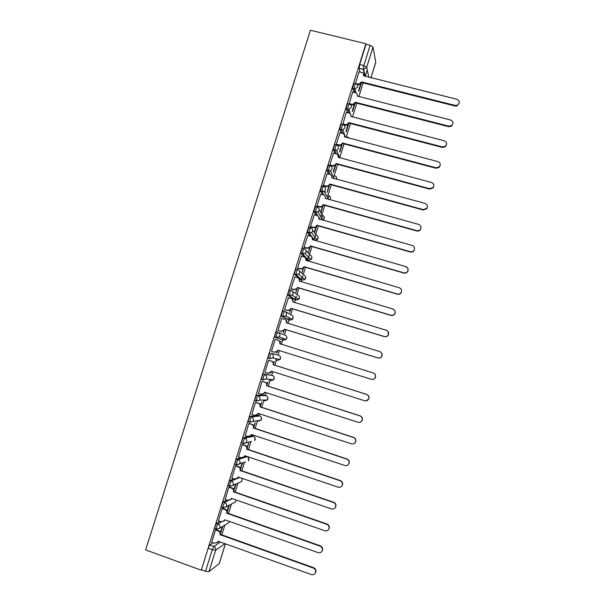 <?xml version="1.0" encoding="UTF-8"?>
<svg xmlns="http://www.w3.org/2000/svg" width="605" height="605" viewBox="0 0 605 605"><rect width="100%" height="100%" fill="white"/><g stroke="black" fill="none" stroke-linecap="round" stroke-linejoin="round"><path stroke-width="0.91" d="M220.023 521.374L216.545 523.393L214.941 526.584L214.919 528.853M226.935 500.063L223.283 501.878L221.71 504.993L221.309 507.179L221.695 507.315M233.908 478.827L230.006 480.415L228.456 483.455L228.055 485.702L228.463 485.838M240.971 457.675L236.706 459.021L235.186 461.978L234.778 464.269L235.216 464.421M248.262 436.628L243.391 437.68L241.894 440.553L241.478 442.905L241.977 443.072M258.433 415.514L250.062 416.391L248.587 419.189L248.163 421.602L249.706 422.29M264.756 395.224L256.709 395.163L255.265 397.886L254.834 400.351L256.384 401.047M271.562 379.554L270.798 380.598L273.626 379.759L266.056 378.995L263.099 379.88L263.379 377.104L264.793 374.45L272.416 375.418L263.341 373.988L261.92 376.635L261.481 379.161L263.054 379.864M269.959 352.874L268.56 355.445L268.113 358.031L269.717 358.742L270.019 355.899L271.411 353.328L278.731 355.226L271.411 353.328C272.968 353.993 273.566 355.173 273.21 356.867L272.628 357.903L269.717 358.742M278.005 332.258L276.553 331.812L275.177 334.308L274.859 337.204L276.319 337.658L276.636 334.754L278.005 332.258C279.563 332.916 280.16 334.089 279.812 335.775L279.185 336.872L276.319 337.658L283.412 340.252L286.15 339.496L286.755 338.452C287.088 336.841 286.513 335.722 285.023 335.094L278.436 332.432M284.539 311.235L283.132 310.804L281.786 313.224L281.446 316.188L282.906 316.627L283.246 313.67L284.584 311.25C286.142 311.9 286.747 313.065 286.392 314.744L285.704 315.893L282.906 316.627L289.697 320.151L292.374 319.448L293.032 318.351C293.365 316.74 292.79 315.628 291.3 315.008L285.598 311.817M291.073 290.271L289.697 289.855L288.373 292.2L288.01 295.225L289.47 295.656L289.833 292.638L291.149 290.294C292.707 290.929 293.312 292.094 292.956 293.765L292.207 294.983L289.47 295.656L295.958 300.103L298.583 299.46L299.301 298.295C299.634 296.692 299.051 295.588 297.569 294.975L292.608 291.353M297.592 269.361L296.238 268.96L294.938 271.229L294.461 274.088L296.019 274.746L296.397 271.66L297.698 269.391C299.248 270.027 299.853 271.176 299.505 272.847L298.673 274.133L296.019 274.746L302.213 280.107L304.754 279.525L305.548 278.292C305.88 276.697 305.306 275.593 303.816 274.988L299.445 270.987M304.096 248.504L302.765 248.126L301.494 250.319L301.093 253.457L302.553 253.881L302.954 250.742L304.224 248.542C305.775 249.169 306.38 250.311 306.039 251.982L305.109 253.344L302.553 253.881L308.452 260.158L310.902 259.651L311.787 258.343C312.112 256.747 311.537 255.65 310.047 255.053L306.122 250.667M310.577 227.707L309.276 227.336L308.028 229.454L307.529 232.456L309.064 233.076L309.488 229.87L310.736 227.752C312.286 228.372 312.891 229.507 312.551 231.171L311.514 232.623L309.064 233.076L314.668 240.261L317.012 239.83L318.003 238.438C318.328 236.85 317.754 235.761 316.264 235.171L312.679 230.361M317.043 206.963L315.772 206.607L314.539 208.649L314.108 211.916L315.56 212.325L316.007 209.065L317.224 207.016C318.782 207.621 319.387 208.755 319.047 210.411L317.882 211.954L315.56 212.325L318.011 216.061M323.493 186.272L322.246 185.932L321.043 187.905L320.589 191.225L322.041 191.634L322.503 188.306L323.705 186.332C325.256 186.937 325.868 188.057 325.52 189.713L324.204 191.346L322.041 191.634L324.015 195.158M329.929 165.641L328.704 165.309L327.524 167.207L327.002 170.436L328.507 170.988L328.984 167.608L330.164 165.702C331.721 166.299 332.327 167.419 331.986 169.06L330.474 170.799L328.507 170.988L330.186 174.497M336.35 145.064L335.147 144.739C334.898 144.406 334.512 145.018 333.99 146.569L333.461 149.881L334.951 150.403L335.45 146.954C335.972 145.404 336.357 144.792 336.607 145.132C338.157 145.714 338.77 146.826 338.429 148.467L336.69 150.305L334.951 150.403L336.418 153.942M342.755 124.539L341.575 124.229C341.341 123.851 340.963 124.441 340.441 125.984L339.927 129.485L341.386 129.863L341.901 126.362C342.422 124.819 342.801 124.237 343.027 124.607C344.585 125.19 345.198 126.294 344.858 127.927L342.846 129.856L341.386 129.863L342.672 133.471M352.7 92.081L349.108 104.06L347.981 103.765C347.762 103.349 347.391 103.916 346.869 105.451L346.317 108.923L347.799 109.384L348.336 105.822C348.851 104.287 349.221 103.727 349.44 104.143C350.998 104.71 351.603 105.814 351.271 107.44L348.941 109.437L347.799 109.384L348.934 113.067M355.513 83.649L354.371 83.361C354.167 82.908 353.804 83.445 353.29 84.972L352.738 88.587L354.197 88.958L354.749 85.343C355.264 83.808 355.627 83.271 355.831 83.724C357.389 84.292 358.001 85.388 357.661 87.014L354.984 89.041L354.197 88.958L355.195 92.716M221.778 535.054L224.916 524.996M228.471 513.653L231.473 504.026M235.141 492.304L238.015 483.108M241.803 471.008L244.533 462.258M248.436 449.78L251.037 441.461M252.724 436.069L253.049 435.025M255.06 428.597L257.458 420.936M259.084 415.733L259.674 413.843M261.662 407.475L263.803 400.639M265.429 395.443L266.283 392.713M268.249 386.406L270.132 380.394M271.758 375.206L272.87 371.636M274.821 365.397L276.447 360.194M278.066 355.022L279.442 350.62M281.378 344.434L282.747 340.048M282.762 340.01L283.261 338.407M284.38 334.83L285.983 329.695M287.927 323.486L289.031 319.947M289.069 319.826L289.644 317.996M290.687 314.66L292.51 308.837M294.461 302.598L295.3 299.906M295.369 299.694L296.442 296.253M296.979 294.544L299.014 288.025M300.972 281.764L301.555 279.911M301.645 279.616L302.825 275.842M303.256 274.473L305.502 267.274M307.476 260.974L307.786 259.969M307.907 259.583L309.193 255.476M309.51 254.455L311.976 246.575M314.154 239.603L315.545 235.163M315.757 234.49L318.434 225.93M321.981 214.571L324.87 205.345M328.197 194.697L331.29 184.805M333.295 178.392L337.696 164.318M339.707 157.882L344.086 143.892M346.105 137.426L350.454 123.511M352.488 117.015L356.814 103.19M358.848 96.664L363.151 82.915M370.933 77.795L375.773 62.3L373.013 47.084L366.698 67.291L363.635 69.31L365.201 76.366L367.235 69.847M219.244 563.535L208.937 571.687L205.518 571.309L201.404 569.804L208.158 548.236L209.784 544.961L213.134 542.761M201.011 570.099L145.631 549.915L310.425 30.25L365.912 43.734L201.404 569.804M360.02 72.063L359.12 68.221L363.227 69.242L363.809 65.567L370.147 45.307L373.013 47.084M370.147 45.307L366.025 44.301L365.912 43.734M359.037 71.821L355.415 83.626M346.34 112.394L342.793 124.501M339.965 132.76L336.236 144.413L336.471 145.003M333.574 153.178L329.831 164.87L330.118 165.331M327.176 173.658L323.41 185.372L323.713 185.788M328.757 186.159L327.192 192.443L329.317 185.667M325.528 191.982L324.378 191.664M320.756 194.182L316.967 205.934L317.285 206.305M314.32 214.767L310.516 226.55L310.849 226.875M307.877 235.405L304.043 247.211L304.391 247.49M309.435 247.914L308.497 252.224L309.994 247.43M301.419 256.096L297.554 267.932L297.917 268.166M302.961 268.612L302.228 272.258L303.521 268.121M294.96 276.848L291.043 288.714L291.421 288.895M296.473 289.356L295.951 292.336L297.032 288.872M288.509 297.668L284.524 309.541L284.917 309.677M289.961 310.161L289.651 312.467L290.529 309.677M286.747 321.739L286.611 320.884M286.982 320.998L286.566 321.028M278.391 330.519L277.982 330.428L281.756 318.366L282.134 318.555L281.733 318.434M283.442 331.018L283.337 332.652L284.002 330.534M280.213 342.634L280.667 341.205L280.032 341.916M275.585 339.465L275.207 339.292L271.426 351.361L271.827 351.475L271.426 351.346M275.6 339.413L275.207 339.276M276.901 351.928L277.007 352.881L276.636 352.768M273.664 363.575L274.33 361.457L273.483 362.856M269.036 360.399L268.643 360.24L264.846 372.362L267.66 373.172L270.601 372.309L271.206 371.115L364.664 400.744C366.433 401.153 367.757 400.563 368.634 398.982C369.315 396.857 368.634 395.33 366.607 394.407L273.21 364.709C273.558 363.023 272.961 361.851 271.418 361.185L271.766 361.261C273.309 361.926 273.906 363.098 273.558 364.777L366.759 394.415C368.785 395.33 369.458 396.857 368.785 398.975L365.957 400.881M267.1 384.576L267.977 381.763L266.911 383.85M262.464 381.369L262.063 381.256L258.532 393.416M260.513 405.63L261.61 402.121L260.324 404.904M255.885 402.393L255.461 402.333L251.854 414.493M253.911 426.744L255.227 422.532L253.722 426.011M249.283 423.477L248.844 423.462L245.191 435.645M247.286 447.912L248.821 442.996L247.105 447.178M242.658 444.614L242.212 444.652L238.521 456.851M236.026 465.805L235.557 465.888L231.851 478.116M229.371 487.055L228.887 487.191L225.158 499.443M222.701 508.366L222.201 508.548L218.45 520.822M216.008 529.73L215.493 529.957L211.727 542.261M244.768 456.48L247.143 456.73M250.561 436.129L251.99 435.827L253.495 436.326M248.738 421.791L248.352 421.844M255.552 400.586L255.007 400.601M283.412 340.252L274.859 337.204M288.335 319.735L281.446 316.188M294.627 299.702L288.01 295.225M300.904 279.722L294.559 274.315M307.166 259.787L305.797 258.426M304.466 257.019L301.093 253.457M313.405 239.898L312.74 239.179M310.32 236.101L307.612 232.66M316.377 215.342L314.108 211.916M322.533 194.674L320.589 191.225M328.742 174.081L327.048 170.595M334.981 153.557L333.499 150.01M341.235 133.092L339.927 129.485M347.497 112.696L346.34 109.006M353.759 92.353L352.738 88.587M220.628 533.141L222.761 526.312M227.321 511.747L229.393 505.122M233.991 490.413L235.973 484.083M240.646 469.132L242.408 463.513M270.662 373.164L270.919 372.355M277.007 352.881L277.461 351.437L274.579 352.261M314.744 232.252L316.453 226.792M320.975 212.325L322.888 206.199M333.484 172.327L335.722 165.188M339.836 152.029L342.105 144.761M346.166 131.777L348.48 124.388M352.488 111.577L354.84 104.068M358.788 91.438L361.177 83.8M360.618 84.292L358.606 90.727M269.399 380.159L270.027 379.395M275.714 359.96L276.538 358.818M282.149 339.791L282.996 338.308M288.577 319.576L289.409 317.867M294.953 299.414L295.784 297.501M301.29 279.306L302.129 277.196M307.605 259.258L308.444 256.974M320.968 216.756L321.126 215.108M327.184 196.799L327.297 195.309M366.025 44.301L359.688 64.546L359.12 68.221M354.28 104.559L352.291 110.919M347.928 124.88L345.962 131.164M341.553 145.253L339.609 151.454M335.162 165.679L333.242 171.805M322.329 206.691L320.703 211.894M316.135 226.504L314.456 231.866M241.947 463.672L240.465 468.399M235.496 484.287L233.81 489.672M228.894 505.387L227.14 511.006M222.254 526.622L220.447 532.392M361.661 81.925L361.76 82.779L358.969 84.791L358.311 84.708L358.152 84.057L358.81 84.14L361.661 81.925L455.149 105.406L457.161 105.293C460.08 103.13 460.034 101.133 457.017 99.303L363.59 75.754C363.923 74.143 363.318 73.054 361.767 72.502L358.977 71.806M459.324 102.789L457.115 105.913L455.104 106.026L361.82 82.582M355.354 83.354L358.152 84.057M349.002 103.644L352.828 104.431L355.309 102.237L355.415 103.047L353.002 105.036L349.168 104.249M452.986 123.458L451.519 126.233L448.766 126.71L355.475 102.85M355.309 102.237L448.797 126.135L451.549 125.658C453.712 123.352 453.417 121.469 450.672 120.017L357.245 96.044C357.578 94.425 356.973 93.336 355.422 92.769L352.632 92.066M342.634 123.987L346.786 124.728L348.941 122.596L349.123 123.163L346.975 125.296L342.808 124.554M446.634 144.164L445.575 146.667L442.414 147.454L349.123 123.163M348.941 122.596L442.429 146.924L445.59 146.138C447.292 143.824 446.861 142.039 444.304 140.791L350.885 116.387C351.218 114.768 350.613 113.672 349.062 113.097L346.272 112.379M336.244 144.383L340.691 145.056L342.559 143.007L342.755 143.536L340.887 145.586L336.425 144.905M440.258 164.908L439.442 167.23L436.039 168.258L342.755 143.536M342.559 143.007L436.039 167.767L439.449 166.746C440.856 164.454 440.349 162.745 437.922 161.618L344.502 136.79C344.835 135.157 344.23 134.053 342.687 133.478L339.889 132.745M329.838 164.832L332.637 165.589L334.527 165.43L336.153 163.479L336.365 163.963L334.739 165.914L332.848 166.072L330.035 165.309M433.868 185.697L433.203 187.913L429.656 189.108L336.365 163.963M336.153 163.479L429.641 188.669L433.203 187.467C434.42 185.213 433.861 183.557 431.531 182.498L338.104 157.239C338.445 155.606 337.84 154.494 336.289 153.904L333.499 153.163M323.418 185.334L326.216 186.106L328.311 185.848L329.733 183.996L329.959 184.442L328.538 186.287L326.443 186.544L323.615 185.765M427.463 206.524L426.903 208.695L423.25 210.018L329.959 184.442M329.733 183.996L423.22 209.617L426.88 208.294C427.969 206.063 427.38 204.445 425.111 203.439L331.691 177.741C332.032 176.1 331.427 174.989 329.876 174.391L327.086 173.635M316.982 205.889L319.773 206.668L322.041 206.328L323.297 204.566L323.539 204.974L322.284 206.721L320.022 207.069L317.186 206.275M325.165 196.398L325.528 198.591M421.027 227.374L420.551 229.56C419.62 230.845 418.38 231.314 416.822 230.981L323.539 204.974M323.297 204.566L416.784 230.626C418.342 230.966 419.583 230.49 420.52 229.204C421.511 226.996 420.898 225.408 418.683 224.432L325.263 198.296C325.603 196.655 324.998 195.528 323.448 194.931L320.658 194.16M310.531 226.497L313.322 227.291L315.727 226.86L316.846 225.196L317.096 225.552L315.984 227.215L313.579 227.646L310.728 226.837M318.623 216.809L319.085 219.199M414.561 248.239L414.168 250.5C413.245 251.846 411.982 252.345 410.387 252.005L317.096 225.552M316.846 225.196L410.326 251.695C411.929 252.035 413.192 251.536 414.123 250.19C415.038 248.005 414.402 246.432 412.232 245.479L318.812 218.912C319.16 217.263 318.555 216.129 317.005 215.524L314.214 214.737M304.058 247.165L306.848 247.967L309.374 247.453L310.38 245.88L310.645 246.19L309.639 247.77L307.121 248.284L304.255 247.453M312.036 237.258L312.619 239.867M405.834 266.858C407.967 267.803 408.609 269.354 407.755 271.516C406.84 272.916 405.562 273.437 403.928 273.082L310.645 246.19M310.38 245.88L403.86 272.817C405.494 273.173 406.772 272.651 407.694 271.252C408.549 269.081 407.906 267.523 405.766 266.586L312.354 239.572C312.694 237.924 312.089 236.782 310.546 236.169L307.748 235.368M297.569 267.879L300.36 268.703L302.984 268.113L303.891 266.616L304.171 266.888L303.264 268.378L300.647 268.968L297.751 268.121M305.396 257.745L306.138 260.589M401.501 289.961L401.312 292.601C400.404 294.038 399.118 294.575 397.455 294.212L304.171 266.888M303.891 266.616L397.372 293.992C399.035 294.355 400.329 293.818 401.236 292.381C402.045 290.226 401.395 288.676 399.285 287.746L305.873 260.294C306.213 258.637 305.616 257.496 304.065 256.868L301.275 256.051M291.065 288.653L293.856 289.485L296.563 288.827L297.683 287.632L296.858 289.054L294.159 289.712L291.209 288.835M298.696 278.285L299.641 281.363M392.879 309.147C394.967 310.078 395.625 311.605 394.853 313.753C393.946 315.228 392.653 315.772 390.959 315.402L297.683 287.632M297.388 287.405L390.868 315.228C392.554 315.606 393.855 315.054 394.762 313.571C395.534 311.424 394.876 309.889 392.781 308.966L299.369 281.068C299.717 279.404 299.12 278.255 297.569 277.619L294.779 276.795M284.539 309.48L287.337 310.327L290.113 309.609L291.179 308.437L290.415 309.79L287.647 310.509L284.592 309.579M291.935 298.885L293.13 302.197M388.002 331.487L388.365 334.966C387.465 336.471 386.164 337.03 384.455 336.652L291.179 308.437M290.869 308.248L384.341 336.524C386.058 336.902 387.366 336.342 388.259 334.83C389 332.69 388.342 331.162 386.27 330.239L292.858 301.895C293.206 300.224 292.601 299.074 291.058 298.431L288.267 297.592M278.005 330.36L280.796 331.222L283.632 330.443L284.335 329.15L284.592 329.491L283.957 330.587L281.121 331.358L277.99 330.39M285.114 319.553C286.475 320.272 286.989 321.399 286.641 322.934L286.596 323.078M380.878 352.193C382.156 353.312 382.489 354.659 381.861 356.239C380.969 357.774 379.66 358.341 377.928 357.956L284.652 329.286M284.335 329.15L377.8 357.873C379.532 358.258 380.848 357.691 381.74 356.156C382.458 354.023 381.785 352.496 379.728 351.573L286.324 322.775C286.672 321.104 286.074 319.939 284.524 319.296L281.733 318.442M271.448 351.293L274.239 352.171L277.128 351.346L277.778 350.098L371.243 379.274C372.99 379.675 374.313 379.101 375.198 377.535C375.894 375.41 375.221 373.882 373.179 372.96L279.775 343.716C280.123 342.037 279.525 340.872 277.982 340.214L275.192 339.344M278.111 350.204L277.128 351.346M278.179 340.282L278.315 340.328C279.858 340.986 280.455 342.15 280.107 343.829L280.047 344.018M373.406 373.043C375.38 373.988 376.023 375.501 375.327 377.58C374.472 379.101 373.179 379.69 371.47 379.343M271.539 371.22L270.949 372.355L268.295 373.293M268.635 360.27L271.766 361.261M268.628 360.308L271.418 361.185M258.282 393.333L261.073 394.233L264.052 393.326L264.619 392.176L358.077 422.267C359.846 422.683 361.177 422.086 362.055 420.49C362.72 418.365 362.04 416.837 360.02 415.915L266.623 385.756C266.979 384.069 266.382 382.889 264.831 382.216L265.202 382.239C266.745 382.912 267.334 384.092 266.987 385.778L360.187 415.869C362.198 416.792 362.879 418.32 362.221 420.437L360.217 422.214M264.952 392.282L264.415 393.333L262.056 394.362M262.147 381.263L265.202 382.239M262.041 381.324L264.831 382.216M251.672 414.44L254.463 415.355L257.473 414.41L258.01 413.298L351.46 443.843C353.252 444.267 354.583 443.677 355.46 442.058C356.103 439.933 355.422 438.406 353.411 437.476L260.021 406.863C260.377 405.168 259.779 403.981 258.237 403.301L258.615 403.285C260.158 403.966 260.755 405.146 260.4 406.84L353.592 437.385C355.596 438.315 356.277 439.835 355.634 441.952L354.19 443.518M258.343 413.412L257.859 414.372L255.779 415.446M255.665 402.325L258.615 403.285M255.446 402.393L258.237 403.301M245.048 435.592L247.838 436.523L250.878 435.547L251.385 434.473L344.835 465.487C346.627 465.918 347.966 465.321 348.835 463.68C349.471 461.562 348.79 460.034 346.786 459.097L253.404 428.022C253.76 426.321 253.162 425.126 251.62 424.438L252.013 424.377C253.555 425.065 254.145 426.26 253.798 427.954L346.983 458.961C348.979 459.891 349.66 461.418 349.032 463.536L347.935 464.897M251.718 434.587L249.449 436.553M249.116 423.424L252.013 424.377M248.829 423.515L251.62 424.438M253.344 428.227L253.729 428.158M238.4 456.813L241.191 457.751L244.269 456.745L244.745 455.709L338.187 487.184C339.987 487.622 341.333 487.017 342.203 485.369C342.823 483.244 342.143 481.716 340.146 480.778L246.772 449.243C247.127 447.534 246.53 446.331 244.987 445.635L245.396 445.53C246.938 446.225 247.528 447.428 247.173 449.129L340.358 480.589C342.347 481.527 343.027 483.055 342.407 485.18L341.545 486.367M242.529 444.569L245.396 445.53M245.078 455.822L243.066 457.69M242.197 444.698L244.987 445.635M246.704 449.447L247.112 449.333M231.738 478.079L234.528 479.039L237.629 478.003L238.083 476.997L331.517 508.934C333.332 509.387 334.678 508.782 335.548 507.119C336.161 504.993 335.473 503.458 333.491 502.513L240.117 470.508C240.472 468.799 239.882 467.597 238.332 466.886L238.756 466.735C240.298 467.438 240.888 468.648 240.533 470.35L333.71 502.286C335.692 503.224 336.38 504.759 335.767 506.877L335.057 507.935M235.912 465.767L238.756 466.735M238.415 477.111L236.631 478.88M235.542 465.941L238.332 466.886M240.049 470.72L240.472 470.561M225.06 499.412L227.851 500.38L230.974 499.322L231.405 498.346L324.84 530.751C326.655 531.213 328.001 530.608 328.87 528.929C329.475 526.804 328.787 525.261 326.813 524.316L233.439 491.842C233.802 490.126 233.212 488.908 231.662 488.197L232.101 488.001C233.643 488.711 234.233 489.929 233.878 491.638L327.048 524.036C329.022 524.981 329.71 526.516 329.105 528.634L328.5 529.594M229.265 487.025L232.101 488.001M231.738 498.459L230.15 500.116M228.871 487.237L231.662 488.197M233.379 492.046L233.81 491.842M218.367 520.792L221.158 521.775L224.296 520.693L224.712 519.748L318.139 552.63C319.962 553.099 321.308 552.486 322.178 550.8C322.775 548.667 322.087 547.124 320.113 546.171L226.754 513.229C227.117 511.505 226.52 510.287 224.977 509.561L225.431 509.319C226.973 510.045 227.563 511.263 227.2 512.98L320.37 545.846C322.336 546.799 323.025 548.334 322.427 550.459L321.898 551.337M222.61 508.336L225.431 509.319M225.037 519.869L223.616 521.412M222.186 508.586L224.977 509.561M226.686 513.433L227.14 513.184M211.652 542.231L214.442 543.23L217.603 542.133L217.997 541.21L311.416 574.561C313.246 575.037 314.6 574.425 315.462 572.723C316.052 570.598 315.364 569.048 313.398 568.087L220.046 534.669C220.409 532.944 219.819 531.719 218.269 530.986L218.738 530.698C220.28 531.424 220.87 532.65 220.507 534.374L313.67 567.709C315.628 568.67 316.317 570.212 315.727 572.338L315.25 573.162M215.924 529.7L218.738 530.698M218.322 541.331L217.036 542.768M215.486 529.995L218.269 530.986M219.978 534.88L220.447 534.578M216.371 529.367L216.401 527.099L217.997 523.907L221.475 521.865M216.545 523.393L217.997 523.907C219.547 524.641 220.144 525.874 219.781 527.605L219.426 528.346L216.265 529.428M223.154 507.822L222.769 507.693L223.169 505.5L224.735 502.384L228.456 500.517M223.283 501.878L224.735 502.384C226.293 503.11 226.883 504.336 226.52 506.06L226.149 506.831L223.011 507.897M229.923 486.337L229.507 486.201L229.915 483.955L231.458 480.914L235.693 479.168M230.006 480.415L231.458 480.914C233.008 481.633 233.606 482.858 233.243 484.575L232.857 485.376L229.734 486.412M236.691 464.912L236.23 464.769L236.646 462.47L238.158 459.513L247.006 456.684C248.496 457.357 249.071 458.514 248.723 460.155L248.33 460.95L248.579 458.091M236.706 459.021L238.158 459.513C239.716 460.216 240.314 461.433 239.951 463.15L239.535 463.982L236.442 464.995M251.362 441.385L243.134 443.631L243.354 441.045L244.843 438.164L253.389 436.288C254.871 436.954 255.446 438.111 255.106 439.744L254.682 440.569L255.03 437.854M243.391 437.68L244.843 438.164C246.401 438.859 246.999 440.069 246.636 441.779L246.197 442.641L242.938 443.397L241.478 442.905M258.622 420.573L258.116 421.156L261.02 420.248L252.837 421.367L249.804 422.32L250.046 419.673L251.514 416.868L259.832 415.975M250.062 416.391L251.514 416.868C253.071 417.556 253.669 418.758 253.306 420.467L252.837 421.367L249.623 422.078L248.163 421.602M265.111 400.026L264.461 400.85L267.334 399.973L259.462 400.155L256.459 401.07L256.724 398.362L258.161 395.632L266.147 395.678M256.709 395.163L258.161 395.632C259.719 396.313 260.316 397.508 259.961 399.209L259.462 400.155L256.293 400.828L254.834 400.351M263.341 373.988L264.793 374.45C266.351 375.13 266.949 376.31 266.593 378.012L266.056 378.995L262.941 379.63L261.481 379.161M209.784 544.961L213.89 546.428L220.364 542.057M224.939 543.691L215.667 550.157L208.937 571.687M219.169 563.792L225.393 543.85M364.792 76.268L363.227 69.242L363.635 69.31L359.113 68.191M359.688 64.546L363.809 65.567L366.698 67.291L368.808 77.266M231.481 498.996L232.214 498.626M237.077 478.593L239.641 477.534M258.35 415.491L259.742 415.945C261.231 416.603 261.806 417.752 261.466 419.378L261.02 420.248L261.443 417.647M264.695 395.209L266.087 395.655C267.576 396.305 268.151 397.447 267.811 399.073L267.334 399.973L267.834 397.477M288.298 319.727L289.697 320.151M294.567 299.687L296.019 300.118M300.821 279.691L302.296 280.13M307.053 259.757L308.558 260.188M313.277 239.86L314.804 240.298M320.302 219.547L318.82 217.293M319.13 210.048L322.465 215.335C323.955 215.917 324.53 217.006 324.204 218.587L323.093 220.061L324.325 217.709M326.004 198.72L325.384 197.608M328.696 195.695L328.205 198.659M322.533 215.94L322.026 218.413M274.194 377.338L273.626 379.759L274.141 378.813C274.481 377.195 273.906 376.06 272.416 375.418L272.454 375.425M348.866 138.152L347.898 136.851M336.486 179.261L336.562 179.035C336.887 177.62 336.41 176.584 335.14 175.926M329.831 199.779L330.39 198.788C330.716 197.215 330.141 196.133 328.659 195.551M322.775 220.243L317.882 211.954L314.04 211.727M277.113 360.399L279.896 359.604L280.455 358.606C280.788 356.995 280.213 355.869 278.731 355.226M245.448 461.94L236.23 464.769L234.778 464.269M239.436 482.488L241.962 481.383L242.098 478.373L241.962 481.383L232.857 485.376L229.507 486.201L228.055 485.702M233.364 503.035L235.564 501.87L236.033 499.949M227.23 523.59L229.159 522.417L229.56 521.457M208.158 548.236L212.279 549.718L213.89 546.428C215.44 547.177 216.038 548.417 215.667 550.157L212.279 549.718L205.518 571.309M361.601 82.121L361.76 82.779M455.149 105.406L455.104 106.026M355.248 102.434L355.415 103.047M351.792 104.362L351.974 104.968M448.797 126.135L448.766 126.71M348.881 122.792L349.062 123.359M345.425 124.721L345.614 125.28M442.429 146.924L442.414 147.454M342.498 143.204L342.687 143.733M339.034 145.124L339.239 145.654M436.039 167.767L436.039 168.258M336.093 163.675L336.304 164.159M332.637 165.589L332.848 166.072M429.641 188.669L429.656 189.108M329.672 184.192L329.899 184.638M326.216 186.106L326.443 186.544M423.22 209.617L423.25 210.018M323.236 204.77L323.478 205.171M319.773 206.668L320.022 207.069M257.949 413.502L258.327 413.465M260.021 406.863L260.4 406.84M251.325 434.677L251.718 434.602M253.404 428.022L253.798 427.954M246.772 449.243L247.173 449.129M240.117 470.508L240.533 470.35M233.439 491.842L233.878 491.638M226.754 513.229L227.2 512.98M220.046 534.669L220.507 534.374M313.398 568.087L313.67 567.709M352.723 88.527L354.984 89.041L356.035 93.011M346.317 108.923L348.941 109.437L350.265 113.785M339.897 129.372L342.846 129.856L345.44 137.244M333.461 149.881L336.69 150.305L339.768 157.897M327.002 170.436L330.474 170.799L334.149 178.626M320.529 191.059L324.204 191.346L328.636 199.446M307.529 232.456L311.514 232.623L317.012 239.83L318.124 237.508M301.01 253.245L302.462 253.669L305.109 253.344L310.902 259.651L311.9 257.359M294.461 274.088L295.921 274.519L298.673 274.133L304.754 279.525L305.661 277.249M287.904 294.983L289.364 295.421L292.207 294.983L298.583 299.46L299.407 297.184M281.325 315.946L282.785 316.385L285.704 315.893L292.374 319.448L293.13 317.164M274.73 336.955L276.183 337.409L279.185 336.872L286.15 339.496L286.838 337.182M268.113 358.031L269.573 358.493L272.628 357.903L279.896 359.604L280.523 357.245M221.309 507.179L222.769 507.693L226.149 506.831L235.564 501.87L236.094 499.972M214.556 528.725L216.008 529.246L219.426 528.346L229.159 522.417L229.613 521.472M351.15 116.674L350.96 116.069M348.798 138.137L347.958 137.025M336.531 179.277C336.917 177.923 336.478 176.864 335.215 176.093M329.884 199.794C330.973 198.1 330.595 196.746 328.742 195.718M219.244 563.686L225.438 543.865M370.978 77.811L375.765 62.466M358.81 84.14L358.969 84.791M457.161 105.293L457.115 105.913M352.828 104.431L353.002 105.036M451.549 125.658L451.519 126.233M346.786 124.728L346.975 125.296M445.59 146.138L445.575 146.667M340.691 145.056L340.887 145.586M439.449 166.746L439.442 167.23M334.527 165.43L334.739 165.914M433.203 187.467L433.203 187.913M328.311 185.848L328.538 186.287M426.88 208.294L426.903 208.695M322.041 206.328L322.284 206.721M257.473 414.41L257.859 414.372M250.878 435.547L251.279 435.464M244.269 456.745L244.677 456.616M237.629 478.003L238.052 477.829M230.974 499.322L231.412 499.102M224.296 520.693L224.75 520.429M217.603 542.133L218.072 541.823M315.462 572.723L315.727 572.338"/></g></svg>
